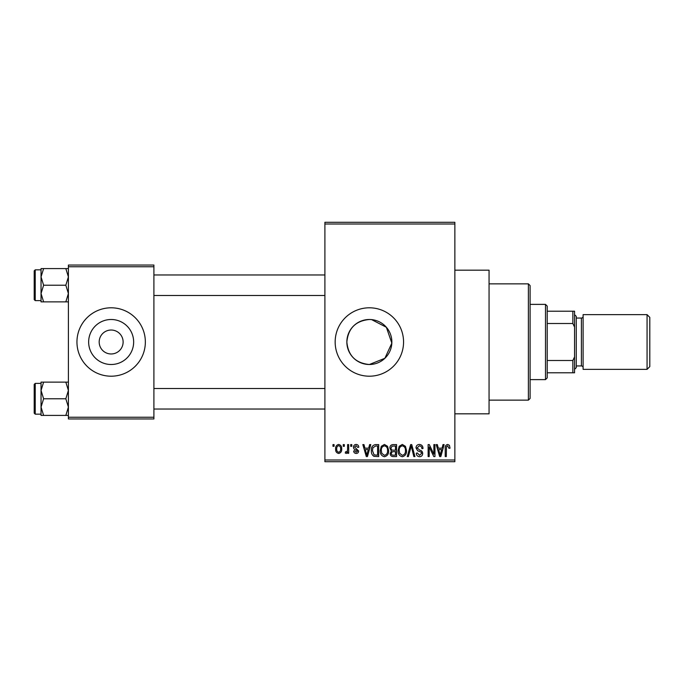 <?xml version="1.0" encoding="UTF-8"?>
<svg xmlns="http://www.w3.org/2000/svg" width="684" height="684" viewBox="0 0 684 684"><rect width="100%" height="100%" fill="white"/><g stroke="black" fill="none" stroke-linecap="round" stroke-linejoin="round"><path stroke-width="1.03" d="M369.36 319.496C355.68 320.813 348.182 328.311 346.856 341.991C348.165 355.671 355.663 363.178 369.36 364.504A22.504 22.504 0 0 0 391.864 342A22.504 22.504 0 0 0 369.36 319.496A22.504 22.504 0 0 0 346.856 342A22.504 22.504 0 0 0 369.36 364.504L384.878 358.296L391.838 343.137L386.383 327.285L371.6 319.608M369.36 307.8A34.2 34.2 0 0 0 335.16 342A34.2 34.2 0 0 0 369.36 376.2A34.2 34.2 0 0 0 403.56 342A34.2 34.2 0 0 0 369.36 307.8M454.86 270.18L489.06 270.18L489.06 413.82L454.86 413.82M111.15 330.03A11.97 11.97 0 0 0 99.18 342A11.97 11.97 0 0 0 111.15 353.97A11.97 11.97 0 0 0 123.12 342A11.97 11.97 0 0 0 111.15 330.03M111.15 319.496A22.504 22.504 0 0 0 88.646 342A22.504 22.504 0 0 0 111.15 364.504A22.504 22.504 0 0 0 133.654 342A22.504 22.504 0 0 0 111.15 319.496M111.15 307.8A34.2 34.2 0 0 0 76.95 342A34.2 34.2 0 0 0 111.15 376.2A34.2 34.2 0 0 0 145.35 342A34.2 34.2 0 0 0 111.15 307.8M343.24 446.31L343.24 444.6L344.334 444.6L344.334 446.31L343.24 446.31M347.6 449.114L347.6 444.6L348.686 444.6L348.686 453.304L347.6 453.304L347.6 451.919L346.301 453.458L345.266 452.996L345.574 451.748L346.361 451.91L347.395 450.893L347.6 449.114M350.704 446.31L350.704 444.6L351.79 444.6L351.79 446.31L350.704 446.31M353.5 447.259C353.56 445.523 354.432 444.583 356.133 444.446C357.766 444.609 358.655 445.541 358.792 447.242L357.698 447.396L356.056 445.686L354.594 447.037L358.63 450.978C358.553 452.543 357.732 453.372 356.184 453.458C354.637 453.364 353.799 452.534 353.662 450.97L354.748 450.816L356.142 452.218L357.544 451.158L355.954 449.935C354.389 449.67 353.568 448.772 353.5 447.259M368.676 448.174L369.616 444.6L370.762 444.6L367.445 456.57L366.308 456.57L362.828 444.6L363.974 444.6L364.914 448.174L368.676 448.174M384.442 444.446L387.563 446.319L388.64 450.431C388.871 453.825 387.469 455.92 384.434 456.724C381.45 455.946 380.056 453.894 380.244 450.576L381.321 446.276L384.442 444.446M402.32 444.446L405.441 446.319L406.51 450.431C406.749 453.825 405.347 455.92 402.312 456.724C399.328 455.946 397.934 453.894 398.122 450.576L399.2 446.276L402.32 444.446M447.687 444.446L449.397 445.293L450.038 448.174L448.952 448.328L447.635 445.84L446.464 446.746L446.31 456.57L445.224 456.57L445.224 448.447C444.951 446.267 445.771 444.933 447.687 444.446M324.9 459.99L454.86 459.99L454.86 461.7L324.9 461.7L324.9 222.3L454.86 222.3L454.86 224.01L324.9 224.01M454.86 459.99L454.86 224.01M442.052 448.174L442.993 444.6L444.13 444.6L440.821 456.57L439.675 456.57L436.204 444.6L437.341 444.6L438.29 448.174L442.052 448.174M433.87 454.176L433.87 444.6L434.964 444.6L434.964 456.57L433.801 456.57L429.21 446.977L429.21 456.57L428.124 456.57L428.124 444.6L429.287 444.6L433.87 454.176M416 447.917C416.12 445.746 417.249 444.591 419.386 444.446C421.737 444.703 422.943 446.045 422.994 448.49L421.9 448.644C421.814 446.943 420.942 446.011 419.292 445.84L417.086 447.892L419.796 450.157C421.609 450.542 422.575 451.637 422.678 453.449C422.601 455.467 421.566 456.561 419.583 456.724C417.471 456.519 416.376 455.33 416.308 453.15L417.394 452.996L419.548 455.33L421.592 453.406L421.25 452.184L417.65 450.765L416 447.917M407.236 456.57L410.656 444.6L411.725 444.6L414.949 456.57L413.82 456.57L411.255 446.002L408.382 456.57L407.236 456.57M389.88 448.114C389.897 445.865 391.009 444.694 393.197 444.6L396.566 444.6L396.566 456.57L393.18 456.57C391.282 456.493 390.29 455.493 390.188 453.56L391.368 451.055L389.88 448.114M371.378 450.653C371.096 447.242 372.472 445.233 375.499 444.6L378.688 444.6L378.688 456.57L373.917 456.348C372.011 455.014 371.164 453.116 371.378 450.653M335.63 449.046C335.416 446.549 336.425 445.01 338.657 444.446C340.854 445.002 341.872 446.507 341.692 448.952C341.872 451.406 340.863 452.911 338.657 453.458C336.477 452.928 335.468 451.449 335.63 449.046M332.98 446.31L332.98 444.6L334.074 444.6L334.074 446.31L332.98 446.31M68.4 265.05L153.9 265.05L153.9 266.76L68.4 266.76L68.4 265.05M153.9 417.24L153.9 418.95L68.4 418.95L68.4 417.24L153.9 417.24L153.9 266.76M68.4 417.24L68.4 266.76M440.667 453.056L441.684 449.576L438.658 449.576L440.171 455.322L440.667 453.056M402.303 455.33C404.629 454.68 405.672 453.047 405.424 450.405C405.578 447.943 404.543 446.43 402.32 445.84C400.046 446.464 399.011 448.054 399.208 450.611L399.67 453.312L402.303 455.33M395.48 455.168L395.48 451.594L392.291 451.714L391.282 453.364C391.393 454.723 392.154 455.33 393.582 455.168L395.48 455.168M395.48 450.2L395.48 446.002L392.043 446.148L390.966 448.106C391.051 449.568 391.838 450.26 393.326 450.2L395.48 450.2M384.425 455.33C386.759 454.68 387.794 453.047 387.546 450.405C387.7 447.943 386.665 446.43 384.442 445.84C382.168 446.464 381.133 448.054 381.33 450.611L381.792 453.312L384.425 455.33M377.602 455.168L377.602 446.002L375.644 446.002L372.9 447.746L372.472 450.671L374.122 454.937L377.602 455.168M367.299 453.056L368.308 449.576L365.282 449.576L366.795 455.322L367.299 453.056M338.691 452.218C340.128 451.722 340.769 450.628 340.598 448.961C340.769 447.25 340.11 446.165 338.631 445.686C337.186 446.19 336.554 447.285 336.716 448.961C336.545 450.662 337.203 451.748 338.691 452.218M528.39 400.14L528.39 283.86L530.1 285.57L530.1 398.43L528.39 400.14L489.06 400.14M528.39 283.86L489.06 283.86M41.04 390.453L41.04 407.091L43.614 398.772L41.04 390.453L43.614 382.125L41.04 382.125L41.04 390.453M35.226 414.162L34.2 413.136L34.2 384.408L35.226 383.382L35.226 414.162L41.04 414.162M68.4 382.125L65.826 382.125L68.4 390.453L65.826 398.772L43.614 398.772M65.826 382.125L43.614 382.125M65.826 398.772L68.4 407.091L65.826 415.419L43.614 415.419L41.04 407.091L41.04 415.419L43.614 415.419M65.826 415.419L68.4 415.419M545.49 304.38L547.2 306.09L547.2 377.91L545.49 379.62L545.49 304.38L530.1 304.38M547.2 311.22L574.56 311.22L574.56 372.78L572.85 372.78L572.85 360.494L574.56 356.911M547.2 360.494L572.85 360.494M574.56 327.089L572.85 323.506L572.85 311.22M547.2 323.506L572.85 323.506M547.2 372.78L572.85 372.78M649.8 317.376L649.8 366.624L647.064 369.36L647.064 314.64L649.8 317.376M574.56 314.64L576.27 316.35L576.27 367.65L574.56 369.36M576.27 365.94L581.4 365.94A1.71 1.71 0 0 1 583.11 367.65M576.27 318.06L581.4 318.06A1.71 1.71 0 0 0 583.11 316.35M647.064 369.36L583.11 369.36L583.11 314.64L647.064 314.64M68.4 268.581L65.826 268.581L68.4 276.909L65.826 285.228L68.4 293.547L65.826 301.875L43.614 301.875L41.04 293.547L43.614 285.228L41.04 276.909L43.614 268.581L41.04 268.581L41.04 301.875L43.614 301.875M34.2 299.592L34.2 270.864L35.226 269.838L35.226 300.618L34.2 299.592M65.826 268.581L43.614 268.581M65.826 285.228L43.614 285.228M65.826 301.875L68.4 301.875M581.4 365.94L581.4 318.06M35.226 383.382L41.04 383.382M324.9 409.032L153.9 409.032M324.9 388.512L153.9 388.512M153.9 274.968L324.9 274.968M153.9 295.488L324.9 295.488M545.49 379.62L530.1 379.62M35.226 300.618L41.04 300.618M35.226 269.838L41.04 269.838"/></g></svg>
